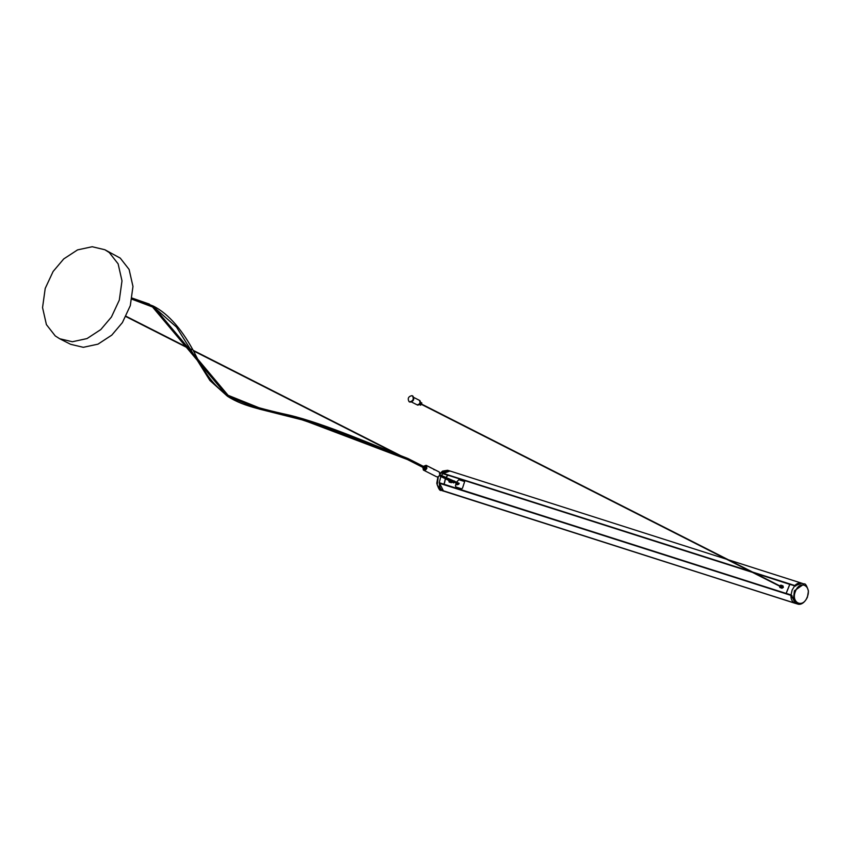 <?xml version="1.0" encoding="UTF-8"?>
<svg xmlns="http://www.w3.org/2000/svg" width="851" height="851" viewBox="0 0 851 851"><rect width="100%" height="100%" fill="white"/><g stroke="black" fill="none" stroke-linecap="round" stroke-linejoin="round"><path stroke-width="1.28" d="M419.362 400.3L419.362 400.3C420.617 402.736 419.894 404.257 417.16 404.853L416.767 404.65M421.851 402.98L420.564 405.161M419.926 400.587L419.926 400.587C421.181 403.023 420.447 404.533 417.724 405.14L417.33 404.938M417.213 404.874L417.213 404.874C419.937 404.278 420.671 402.757 419.415 400.321L419.415 400.321M412.926 396.087L412.926 396.087C414.607 399.332 413.629 401.353 409.991 402.151L409.991 402.151M409.076 401.704L409.48 401.895C413.118 401.098 414.097 399.076 412.416 395.821L412.001 395.63C408.363 396.438 407.384 398.47 409.076 401.704L409.48 401.895M55.251 335.922L59.687 338.751L72.367 341.74L87.004 338.581L100.812 329.55L111.428 317.019L119.321 300.073L121.991 280.873L118.129 263.863L109.29 252.556L104.864 249.737L92.185 246.737L77.537 249.896L63.729 258.927L53.124 271.458L45.22 288.404L42.55 307.605L46.411 324.614L55.251 335.922M59.687 338.751L70.654 344.315L83.334 347.314L97.982 344.155L111.789 335.124L122.395 322.593L130.299 305.647L132.969 286.447L129.107 269.437L120.268 258.13L104.864 249.737M789.898 584.307L794.738 585.85L789.845 584.329L786.196 593.392L791.6 595.317M804.078 584.009L794.408 590.764L793.504 598.593L797.685 604.05L795.419 603.38L791.036 594.934L792.132 590.03L794.685 585.871L801.844 583.243L804.078 584.009M802.248 583.414C799.802 582.371 797.313 583.073 794.802 585.531L795.696 586.126M801.663 583.18L728.509 559.841M443.063 490.708L795.238 603.327M790.877 595.306C790.898 599.051 792.068 601.604 794.387 602.976L442.85 490.846C440.531 489.463 439.361 486.91 439.339 483.177L790.877 595.306M791.856 595.668L615.199 539.14L790.973 595.211M445.477 478.762L444.148 484.368L791.643 595.349M786.154 593.455L444.126 484.293M754.465 573.021L789.781 584.286L786.122 593.392L789.845 584.265L754.263 572.914L790.547 584.616M450.711 471.284C448.264 470.241 445.786 470.943 443.275 473.39L752.252 572.276M754.22 572.893L794.738 585.818M791.994 595.519L439.339 483.24M445.935 477.592L447.754 475.166L442.85 473.635L448.52 475.518M445.371 478.709L444.052 484.251L444.828 484.708L444.148 484.368M443.562 491.144L439.35 482.836M441.446 475.528L442.85 473.635L449.988 470.997M444.052 484.251L439.212 482.708L440.882 476.528M439.967 473.401L442.605 471.082L447.573 470.284L439.978 473.752M438.297 476.634L437.191 484.932L441.18 490.325C439.946 491.133 438.478 488.793 436.776 483.304L437.925 476.805M442.977 490.91L795.164 603.306M752.454 572.372L447.839 475.166M447.786 475.188L446.052 477.634M779.899 587.477L781.984 588.254L783.367 587.381L782.984 585.903M779.548 585.988L780.931 585.148L782.431 586.094L782.686 587.084L781.761 587.658L779.846 586.967L779.58 585.988L780.931 585.148L782.846 585.839L783.367 587.381L781.984 588.254M780.059 587.562L779.537 586.009M452.817 481.453L451.37 482.708L449.179 482.06M451.37 482.708L452.679 481.389M450.168 479.709L448.817 480.645L449.392 482.155M449.243 482.102L451.136 482.123L452.051 481.485L451.743 480.528M457.115 482.304L458.678 483.357C457.359 485.23 456.625 485.325 456.466 483.645L456.519 483.283M456.2 483.123L455.423 485.847L455.923 487.017L461.731 488.868L462.519 488.112L464.657 481.549L458.849 479.698L456.647 482.07M423.373 466.359L426.117 465.306L438.765 471.762M432.17 468.401L426.362 465.465L426.894 468.156C425.947 470.114 424.777 470.741 423.383 470.06L436.297 476.613C437.691 477.294 438.861 476.666 439.807 474.709L439.276 472.018L435.435 470.05M423.383 470.06L422.851 467.369M423.617 469.709L426.585 468.093L426.128 465.816L423.17 467.433L423.819 469.837M435.435 470.039L431.638 468.146M434.265 469.465L433.521 469.22L434.265 469.465M435.382 470.029L433.521 469.092M433.531 469.082L432.946 468.858M432.925 468.773L433.659 469.146M433.914 469.667L434.787 469.731M431.074 467.837L430.042 467.337M426.117 465.306L429.904 467.252M430.702 467.646L430.106 467.433M435.106 469.89L433.914 469.678L435.106 469.88M431.68 468.156L430.978 467.922M441.392 476.783L442.009 475.826M407.799 458.476L304.296 419.266L259.853 408.086L228.079 395.29L153.052 305.966L132.118 298.084L149.446 304.126M407.959 458.54L407.342 459.497L426.096 469.018M794.685 585.871L789.845 584.329L786.196 593.392L791.036 594.934L792.132 590.03L794.685 585.871L801.897 583.254M796.6 603.582L791.036 594.934M807.205 597.147C802.897 608.848 790.547 602.582 795.504 591.211C799.823 579.51 812.162 585.775 807.205 597.147M791.068 594.998L786.228 593.455M443.275 473.39L750.571 571.415M752.582 572.063L794.802 585.531M443.275 473.539L751.316 571.798M753.326 572.436L794.802 585.669M439.233 482.772L444.084 484.315M447.69 475.188L442.85 473.635M615.199 539.151L439.435 483.081L615.199 539.14M782.675 587.094L783.228 587.328L782.686 587.084M779.846 586.967L781.761 587.658M448.86 480.592L449.764 479.975L448.86 480.592L449.168 481.57M451.136 482.123L449.264 482.091M452.604 481.698L452.041 481.496L452.604 481.698M454.477 480.975L453.977 481.985L454.477 480.975L453.764 481.347M454.083 481.304L453.37 481.166L453.53 481.762L454.083 481.304L453.37 481.166L453.53 481.762M452.264 480.517L451.86 481.049M451.604 480.262L451.243 480.804L451.604 480.262L451.243 480.804L450.934 480.007L449.892 480.294L450.2 479.73L449.179 480.028L449.477 479.453L448.403 479.741L448.69 479.166M450.934 480.007L450.605 480.56M450.2 479.73L449.902 480.294M449.477 479.453L449.19 480.028M447.924 478.879L448.403 479.741M447.19 478.602L447.626 479.453M446.477 478.336L446.147 478.89L446.477 478.336L446.147 478.89L446.881 479.166M445.477 478.634L445.839 478.092M445.233 477.847L444.828 478.379L445.233 477.847L444.828 478.379L446.137 478.89M444.105 477.368L443.594 477.858L444.105 477.368L443.594 477.858L444.807 478.368M443.063 477.613L443.626 477.156L442.903 477.007L443.063 477.613L442.903 477.007L443.626 477.156M443.094 476.379L442.584 477.379M407.342 459.497L303.807 420.277L259.332 409.086L227.472 396.247L152.531 306.977L131.916 299.19L152.478 306.945M411.576 402.034L416.958 404.768M419.532 404.65L420.66 405.214M413.873 397.502L419.256 400.236M420.681 402.385L421.798 402.959M797.653 604.04C797.919 604.157 802.908 606.146 807.397 597.274L808.45 591.03C806.748 585.531 805.28 583.19 804.046 583.999M726.499 559.203L450.062 471.018M449.807 470.943L447.541 470.273M441.148 490.314L443.371 491.091M779.835 587.445L779.452 585.945M782.909 585.86L780.91 585.137L779.452 585.935M421.149 404.236L781.473 587.105M421.309 403.938L781.622 586.796M448.785 480.443L449.126 482.028M433.659 469.135L434.255 469.433M434.967 469.805L435.733 470.188M431.553 468.082L430.085 467.337M435.755 470.199L439.031 471.869M453.838 482.623L452.626 482.006M451.966 481.666L447.466 479.39M125.884 316.561L191.592 349.91M193.411 350.835L397.151 454.232M126.033 316.264L191.294 349.378M193.124 350.304L400.651 455.636M444.286 478.156L451.743 481.943M452.434 482.294L453.689 482.921M451.232 480.804L458.721 484.4M439.807 474.698L459.232 483.379M439.297 475.72L443.562 477.847M153.02 305.945C169.455 314.104 183.295 331.613 194.539 352.878C204.825 374.078 216.005 388.216 228.079 395.29L246.13 403.885C257.8 407.672 272.309 411.448 289.648 415.224C324.848 423.638 376.812 446.456 407.884 458.498M227.419 396.215L209.91 380.493L176.508 327.092L155.861 308.902M407.916 458.508L426.606 467.997M407.427 459.54L339.198 432.457L300.594 419.352C265.438 409.905 245.056 407.65 227.472 396.247"/></g></svg>
